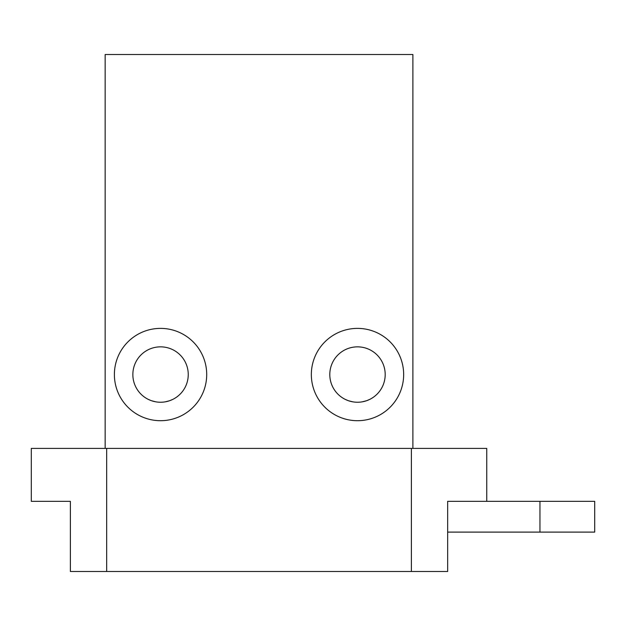 <?xml version="1.0" encoding="UTF-8"?>
<svg xmlns="http://www.w3.org/2000/svg" width="626" height="626" viewBox="0 0 626 626"><rect width="100%" height="100%" fill="white"/><g stroke="black" fill="none" stroke-linecap="round" stroke-linejoin="round"><path stroke-width="0.94" d="M539.956 532.108L447.66 532.108L539.956 532.108L539.956 501.332L594.7 501.332L594.7 532.108L539.956 532.108L539.956 501.332L447.66 501.332L447.66 571.499L70.386 571.499L70.386 501.332L31.3 501.332L31.3 448.404L106.67 448.404L106.67 571.499L411.376 571.499L411.376 448.404L486.746 448.404L486.746 501.332M539.956 501.332L447.66 501.332L447.66 571.499L411.376 571.499L411.376 448.404L106.67 448.404L106.67 571.499L70.386 571.499L70.386 501.332M105.152 448.404L105.152 54.501L105.152 448.404L31.3 448.404L411.376 448.404M188.246 374.544A27.693 27.693 0 0 0 160.546 346.851A27.693 27.693 0 0 0 132.853 374.544A27.693 27.693 0 0 0 160.546 402.244A27.693 27.693 0 0 0 188.246 374.544A27.693 27.693 0 0 0 160.546 346.851A27.693 27.693 0 0 0 132.853 374.544A27.693 27.693 0 0 0 160.546 402.244A27.693 27.693 0 0 0 188.246 374.544M173.066 399.255L170.014 400.577L173.066 399.255M169.544 400.742L165.194 401.853L169.544 400.742M155.905 401.853L151.555 400.742L155.905 401.853M151.085 400.577L148.026 399.255L151.085 400.577M160.546 328.384A46.16 46.16 0 0 0 114.386 374.544A46.16 46.16 0 0 0 160.546 420.703A46.16 46.16 0 0 0 206.705 374.544A46.16 46.16 0 0 0 160.546 328.384A46.16 46.16 0 0 0 114.386 374.544A46.16 46.16 0 0 0 160.546 420.703A46.16 46.16 0 0 0 206.705 374.544A46.16 46.16 0 0 0 160.546 328.384M105.152 54.501L412.886 54.501L412.886 448.404L412.886 54.501L105.152 54.501M357.501 420.703A46.16 46.16 0 0 0 403.66 374.544A46.16 46.16 0 0 0 357.501 328.384A46.16 46.16 0 0 0 311.341 374.544A46.16 46.16 0 0 0 357.501 420.703A46.16 46.16 0 0 0 403.66 374.544A46.16 46.16 0 0 0 357.501 328.384A46.16 46.16 0 0 0 311.341 374.544A46.16 46.16 0 0 0 357.501 420.703M329.8 374.544A27.693 27.693 0 0 0 357.501 402.244A27.693 27.693 0 0 0 385.193 374.544A27.693 27.693 0 0 0 357.501 346.851A27.693 27.693 0 0 0 329.8 374.544A27.693 27.693 0 0 0 357.501 402.244A27.693 27.693 0 0 0 385.193 374.544A27.693 27.693 0 0 0 357.501 346.851A27.693 27.693 0 0 0 329.8 374.544M370.021 399.255L366.961 400.577L370.021 399.255M366.492 400.742L362.141 401.853L366.492 400.742M352.853 401.853L348.502 400.742L352.853 401.853M348.033 400.577L344.981 399.255L348.033 400.577"/></g></svg>
